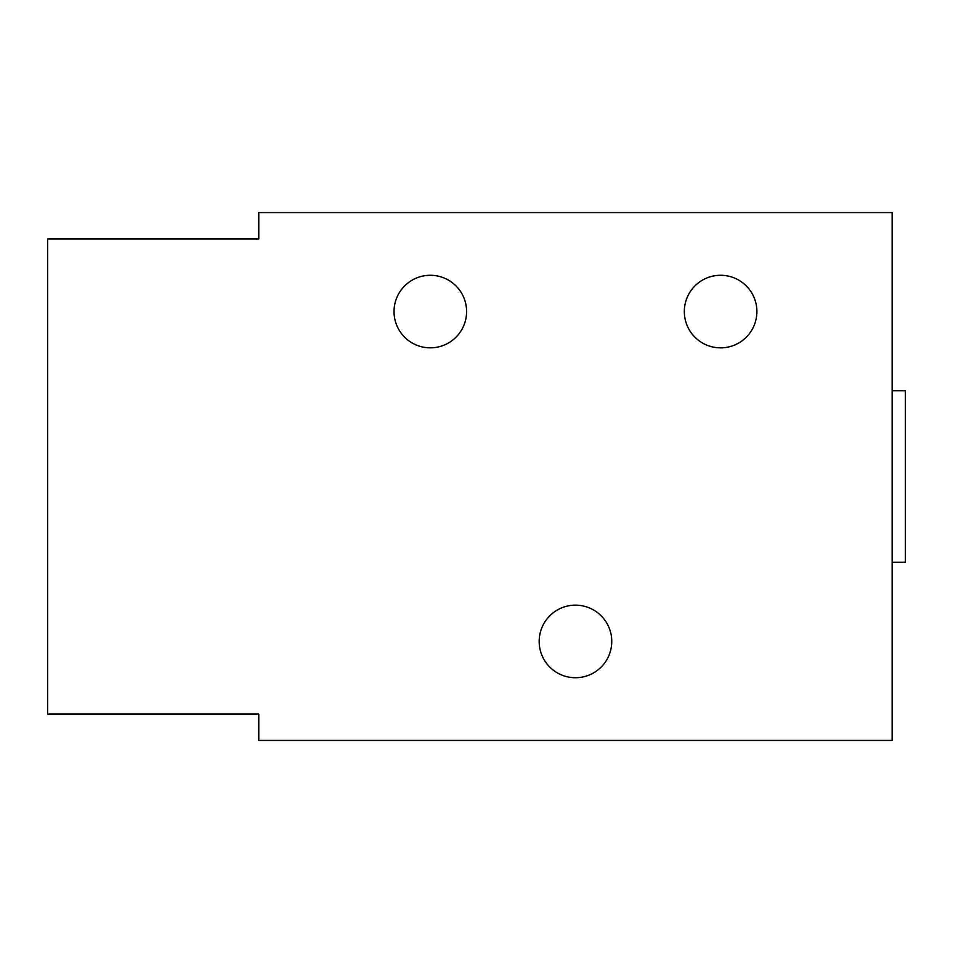<?xml version="1.0" encoding="UTF-8"?>
<svg xmlns="http://www.w3.org/2000/svg" width="953" height="953" viewBox="0 0 953 953"><rect width="100%" height="100%" fill="white"/><g stroke="black" fill="none" stroke-linecap="round" stroke-linejoin="round"><path stroke-width="1.43" d="M258.775 238.989L47.65 238.989L47.65 714.011L258.775 714.011L258.775 740.41L892.151 740.41L892.151 212.59L258.775 212.59L258.775 238.989L47.65 238.989L47.65 714.011L258.775 714.011L258.775 740.41L892.151 740.41L892.151 212.59L258.775 212.59L258.775 238.989M539.184 641.44A36.285 36.285 0 0 1 575.469 605.155A36.285 36.285 0 0 1 611.755 641.44A36.285 36.285 0 0 1 575.469 677.726A36.285 36.285 0 0 1 539.184 641.44A36.285 36.285 0 0 0 575.469 677.726A36.285 36.285 0 0 0 611.755 641.44A36.285 36.285 0 0 0 575.469 605.155A36.285 36.285 0 0 0 539.184 641.44M394.03 311.56A36.285 36.285 0 0 1 430.315 275.274A36.285 36.285 0 0 1 466.601 311.56A36.285 36.285 0 0 1 430.315 347.845A36.285 36.285 0 0 1 394.03 311.56A36.285 36.285 0 0 0 430.315 347.845A36.285 36.285 0 0 0 466.601 311.56A36.285 36.285 0 0 0 430.315 275.274A36.285 36.285 0 0 0 394.03 311.56M684.325 311.56A36.285 36.285 0 0 1 720.611 275.274A36.285 36.285 0 0 1 756.896 311.56A36.285 36.285 0 0 1 720.611 347.845A36.285 36.285 0 0 1 684.325 311.56A36.285 36.285 0 0 0 720.611 347.845A36.285 36.285 0 0 0 756.896 311.56A36.285 36.285 0 0 0 720.611 275.274A36.285 36.285 0 0 0 684.325 311.56M905.35 390.73L905.35 562.27L892.151 562.27L905.35 562.27L905.35 390.73L892.151 390.73L905.35 390.73"/></g></svg>
